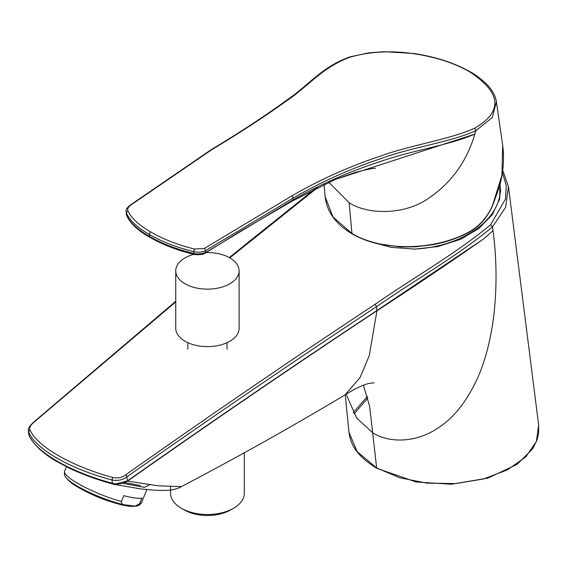 <?xml version="1.0" encoding="UTF-8"?>
<svg xmlns="http://www.w3.org/2000/svg" width="567" height="567" viewBox="0 0 567 567"><rect width="100%" height="100%" fill="white"/><g stroke="black" fill="none" stroke-linecap="round" stroke-linejoin="round"><path stroke-width="0.85" d="M345.062 394.88L360.073 377.565L369.237 355.707L376.963 310.751L378.94 309.433C295.237 364.765 211.441 421.99 127.561 481.099L158.257 485.82L181.433 486.606C237.389 457.257 291.934 426.682 345.069 394.88M123.563 483.481L144.387 487.379L149.638 484.806M127.54 480.823L114.087 484.402L112.245 483.92L112.358 483.247L113.258 483.474C118.666 484.622 123.379 483.771 127.405 480.915L127.54 480.823C210.768 422.195 293.904 365.424 376.956 310.51L376.523 306.676C293.437 361.59 210.244 418.304 126.944 476.812C122.713 480.029 117.73 481.078 111.983 479.958C70.464 469.192 34.998 448.788 28.633 431.834L28.357 430.814C28.619 429.517 26.968 428.546 33.701 422.082A2.112 1.056 -131.4 0 1 34.289 421.94C30.682 424.917 29.222 427.497 29.916 429.666C36.529 446.165 71.605 466.358 112.67 477.449C117.716 478.576 122.089 477.683 125.789 474.77C208.918 416.065 292.019 359.237 375.106 304.302C413.612 277.547 456.123 253.534 490.696 224.667L505.558 198.868L506.274 185.459L502.39 172.687M376.956 310.51L483.502 238.99L493.021 230.719C495.983 253.038 496.756 275.668 495.338 298.618C494.417 310.574 493.97 317.69 490.54 335.99C487.4 351.476 483.261 365.077 478.13 376.8C467.477 400.508 454.273 417.482 438.497 427.724C415.271 443.592 388.494 442.707 373.022 432.99L356.778 418.219L346.132 394.235M493.021 230.719L492.503 226.857C457.831 255.809 415.157 279.857 376.523 306.676L375.106 304.302M345.246 394.774L348.96 432.267L357.082 451.552L376.651 467.966L399.827 477.79L426.979 483.148L455.719 483.58L483.375 479.009L507.415 469.873L525.644 456.995L536.382 441.565L538.643 424.988L508.457 186.586L505.651 207.253L492.503 226.857L490.696 224.667M367.494 396.397L353.198 412.613M28.938 435.08L28.733 434.209L29.009 435.13C35.303 451.771 70.726 472.219 112.358 483.247L111.983 479.958L112.67 477.449M376.651 467.966L369.663 406.44L363.383 385.156M483.502 238.99L483.502 238.99C448.766 263.279 413.251 287.2 376.963 310.751M317.378 187.762L229.77 257.865M175.742 301.913L34.289 421.94M500.151 183.836L499.534 199.35L492.354 214.56L479.03 228.352L460.744 239.253L437.915 246.553L414.916 249.104L391.166 247.354L369.96 241.613M140.325 485.586L125.3 482.588M29.165 435.619L28.633 431.834L29.916 429.666M127.426 481.199A2.112 0.95 -123.8 0 0 127.405 480.915L126.944 476.812A2.112 0.9 -125.1 0 0 125.789 474.77M113.258 483.474L113.017 484.133L114.087 484.402M29.059 435.343L28.853 434.74M500.377 193.786A83.236 53.553 -6.5 0 0 500.144 193.042M499.662 198.833L500.243 187.429L500.696 191.355M499.945 184.658A83.264 53.574 173.5 0 1 412.982 249.126M324.069 184.53L325.132 196.636L332.992 216.977L351.944 233.469C381.513 251.259 432.94 251.039 467.874 232.59C478.902 226.708 487.103 217.671 492.489 205.488L501.951 175.175L502.667 145.195L496.401 101.826M375.51 168.25C372.831 168.236 366.105 169.632 355.332 172.432L335.274 179.448L474.806 134.103L475.869 130.729C450.318 142.189 412.337 147.122 381.74 158.321C350.179 168.824 320.624 182.113 293.075 198.174L205.488 250.671C201.916 252.308 197.975 252.613 193.652 251.585C176.62 247.418 161.857 241.712 149.376 234.454C137.037 227.381 129.375 220.145 126.384 212.753L126.136 211.371M292.012 200.994L293.075 199.91C320.433 184.204 349.775 171.34 381.102 161.319C411.592 150.475 448.83 145.4 474.806 134.103M204.616 253.194L205.587 252.287L205.488 250.671A2.112 1.014 -119.6 0 0 204.418 248.424L291.948 195.821A2.112 1.155 -119 0 1 293.075 198.174L293.075 199.91A2.112 1.155 61 0 1 292.664 200.867A2.112 1.155 61 0 1 292.551 200.916L238.53 232.392L205.431 252.995M205.041 252.939L292.955 199.981M291.948 195.821C319.512 179.81 349.045 166.556 380.556 156.06C411.103 144.904 448.993 139.695 474.614 128.255C503.149 111.621 501.504 92.811 469.674 71.811C461.198 66.949 451.559 62.88 440.736 59.606C408.205 50.272 378.295 49.372 351.016 56.898C322.51 66.807 308.944 85.978 285.818 101.422C263.641 117.291 239.005 133.351 211.902 149.603L130.126 205.537C127.936 207.451 127.214 209.188 127.958 210.747C130.998 217.912 138.596 224.979 150.744 231.946C163.02 239.083 177.521 244.774 194.254 249.019L193.623 254.236C176.812 250.196 162.268 244.568 150 237.339A2.112 1.219 120 0 1 149.808 237.261A2.112 1.219 120 0 1 149.376 236.297C161.836 243.612 176.599 249.31 193.652 253.406C198.046 254.356 202.022 253.981 205.587 252.287L205.984 252.046M126.15 211.371L126.484 215.063C129.836 223.107 137.618 230.507 149.816 237.261C162.183 244.519 176.776 250.189 193.588 254.271L193.623 254.236M127.958 210.747L126.384 212.753L126.384 214.567C129.368 222.044 137.03 229.281 149.376 236.297L149.376 234.454A2.112 1.219 120 0 1 150.744 231.946M194.254 249.019L204.418 248.424M130.126 205.537A2.112 1.219 -127.9 0 0 129.418 205.679A2.112 1.219 -127.9 0 0 129.411 205.679C126.788 208.082 125.697 209.988 126.15 211.406L126.15 211.406M469.674 71.811A2.112 1.219 120 0 1 470.312 71.881C474.466 73.937 479.817 77.927 486.344 83.859C492.113 89.65 495.466 95.639 496.401 101.833L492.241 117.567L475.869 130.729L474.614 128.255M474.82 134.095C466.308 163.048 449.532 185.324 424.499 200.916C400.16 215.432 366.176 213.986 349.152 202.71L328.817 182.326M206.26 252.556A31.688 18.293 180 0 1 239.118 270.842A31.688 18.293 180 0 1 219.557 287.745A31.688 18.293 180 0 1 185.026 283.776A31.688 18.293 180 0 1 175.742 270.842A31.688 18.293 180 0 1 193.829 254.321M239.118 270.842L239.118 328.314A31.688 18.293 180 0 1 219.557 345.218A31.688 18.293 180 0 1 185.026 341.249A31.688 18.293 180 0 1 175.742 328.314L175.742 270.842M121.43 501.476L123.797 495.664A41.547 7.917 22.1 0 0 141.927 498.024L139.567 503.843L134.861 506.147L123.882 504.715C122.259 504.51 121.444 503.432 121.43 501.476A41.547 7.917 22.1 0 1 82.059 485.799A41.547 7.917 22.1 0 1 64.624 471.212C64.135 474.409 64.702 476.627 66.311 477.882L67.636 479.469A37.847 7.215 22.1 0 0 98.856 497.323A37.847 7.215 22.1 0 0 133.684 506.303L135.74 506.09C138.596 506.494 142.324 502.426 141.601 502.482L146.966 489.286M244.32 452.771L244.32 493.212A36.89 21.298 180 0 1 233.519 508.273A36.89 21.298 180 0 1 212.611 514.297A36.89 21.298 180 0 1 181.348 508.273A36.89 21.298 180 0 1 170.539 493.212L170.539 486.798M233.519 508.273L230.606 509.953A32.773 18.917 180 0 1 212.037 515.311A32.773 18.917 180 0 1 184.261 509.953L181.348 508.273M354.006 414.002L367.898 397.97M502.716 170.298L508.457 186.586M256.858 236.035A2.112 1.113 -128.8 0 0 255.944 236.078L314.813 189.045M381.506 307.491L378.94 309.433M467.874 232.59A1.056 0.411 62.9 0 1 467.761 233.016C478.902 227.062 487.166 217.926 492.56 205.63L499.088 187.812C503.312 173.254 504.51 159.058 502.667 145.223M349.152 202.71L351.944 233.469A1.056 0.61 120 0 0 352.157 233.866C359.598 238.154 368.033 241.429 377.466 243.704L400.451 246.921L415.724 246.815L432.501 244.76C441.211 243.215 453.77 240.018 467.761 233.016M211.902 149.603A2.112 1.247 -122.5 0 0 211.151 149.681L129.418 205.679M351.016 56.898L350.293 56.813C322.347 66.396 309.298 84.731 287.561 99.572C264.874 116.079 239.402 132.784 211.151 149.681M134.861 506.147A39.789 7.584 22.1 0 0 135.74 506.09M66.311 477.882A39.789 7.584 22.1 0 0 123.882 504.715M139.567 503.843A41.547 7.917 22.1 0 0 141.601 502.482M111.316 501.894A31.157 5.939 -157.9 0 1 86.744 491.908M113.903 484.36L140.963 488.938L153.395 490.108C159.738 490.519 164.969 490.54 169.101 490.179C173.778 489.768 178.343 488.471 181.433 486.606M28.747 434.244L28.364 430.87M345.09 394.866C354.552 388.87 362.462 385.064 368.833 383.448L374.057 382.817M538.643 424.981L538.65 433.103L537.098 439.836L532.689 448.795L517.104 464.373L487.854 478.13L451.332 484.225L416.235 482.021L376.864 468.356C355.268 455.017 350.597 443.614 348.967 432.238M255.944 236.078L229.281 257.595M175.742 301.29L33.708 422.075M112.245 483.92C96.73 479.597 82.385 474.324 69.202 468.115L55.495 460.794C42.291 452.863 33.51 444.464 29.158 435.612M498.974 199.357L499.137 200.796M352.157 233.866C335.792 224.192 326.783 211.782 325.132 196.636M335.352 179.413L292.657 200.867M193.588 254.271C194.984 254.881 197.968 254.895 202.532 254.314L205.261 253.187M126.469 215.056L126.15 213.157M470.312 71.881C454.358 62.852 435.449 56.721 413.577 53.475L384.022 51.689L368.897 52.844L350.286 56.792M64.624 471.212L66.431 466.761M187.861 342.702L187.805 349.18M226.998 342.702L227.062 349.18M86.17 491.624L101.748 498.591L111.926 502.086"/></g></svg>
